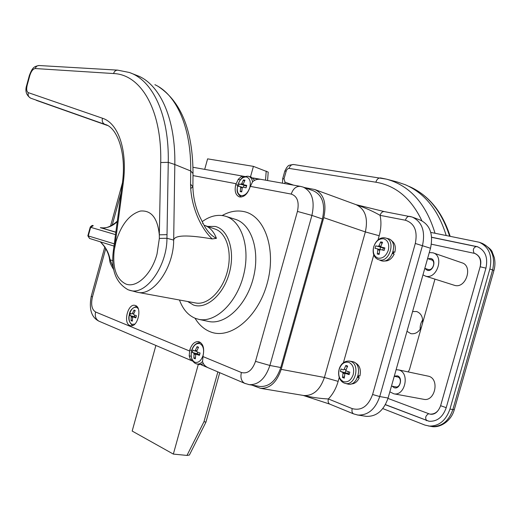 <?xml version="1.0" encoding="UTF-8"?>
<svg xmlns="http://www.w3.org/2000/svg" width="521" height="521" viewBox="0 0 521 521"><rect width="100%" height="100%" fill="white"/><g stroke="black" fill="none" stroke-linecap="round" stroke-linejoin="round"><path stroke-width="0.78" d="M424.797 268.406L427.318 270.347C433.29 272.086 436.845 259.536 430.685 258.462L428.067 258.742M427.344 269.188L428.236 269.552C433.042 270.966 436.142 260.982 431.277 259.738L430.646 259.608M392.176 386.204L394.091 387.657C399.848 390.092 403.384 377.614 397.438 375.843L394.299 376.103M394.833 386.712L395.576 386.934C400.252 388.002 402.42 378.311 397.81 376.97L396.683 376.794M389.845 391.838L393.856 393.817C404.993 396.299 410.066 373.134 399.079 370.047L396.142 369.656M423.534 399.268L423.84 399.327C434.937 401.789 439.828 379.353 428.874 376.292L398.331 369.832M422.961 274.886L425.67 276.169C437.067 279.64 444.569 255.831 433.016 252.815L429.278 252.574M454.058 285.195L454.696 285.384C466.054 288.842 473.355 265.808 461.84 262.773L433.329 252.926M422.538 323.508C423.169 317.302 421.202 313.31 416.637 311.519L412.573 311.565M406.986 331.304L410.88 333.668C415.511 334.306 419.105 331.949 421.665 326.602M422.681 319.959C420.753 322.779 419.926 325.885 420.206 329.285M431.635 237.231L477.373 246.707C485.292 250.38 488.151 257.517 485.943 268.12L446.217 407.683C442.863 417.145 437.139 421.671 429.037 421.261L385.351 404.719M430.854 426.399L424.96 425.103L382.785 408.581M428.581 426.048C438.662 426.517 445.794 420.857 449.975 409.063L452.86 409.571L492.632 269.963L489.864 268.992L449.975 409.063M489.864 268.992C492.606 255.772 489.063 246.856 479.222 242.245L430.782 232.399M434.957 279.132L409.46 369.649L408.197 371.896M431.381 244.199L474.709 253.421C479.704 255.707 481.508 260.174 480.128 266.817L440.629 405.631C438.532 411.57 434.931 414.397 429.838 414.11L387.976 398.428M358.715 375.771L358.168 377.067M358.943 375.817L358.428 377.237M365.599 416.246L366.23 416.344C376.396 416.761 383.677 410.659 388.086 398.037L430.502 248.25C433.472 234.118 430.007 224.714 420.115 220.025L412.808 217.277M251.988 385.13L260.533 388.327C269.891 388.673 276.781 382.355 281.21 369.369L323.743 217.654C326.823 203.255 323.854 193.884 314.84 189.546L304.407 187.547M393.322 253.629L393.889 252.034M393.121 253.525L393.674 251.988M303.04 395.38C312.053 397.399 320.487 398.591 328.354 398.956L352.203 408.607C361.398 411.01 368.197 406.308 372.593 394.508L415.302 243.47C417.764 230.985 414.462 223.242 405.397 220.233L380.076 215.349C373.173 211.37 365.325 207.853 356.533 204.812M384.667 211.689L384.29 211.585C382.388 211.461 380.981 212.711 380.076 215.349C381.444 221.796 381.151 228.589 379.19 235.733L377.999 239.966M330.014 404.224L329.754 404.114C328.243 403.189 327.781 401.463 328.354 398.956C332.834 394.299 336.104 388.438 338.142 381.372L339.236 377.497M135.44 305.508L134.861 305.339C127.834 303.456 122.989 323.176 129.911 325.514L130.628 325.723C137.687 327.553 142.435 307.579 135.44 305.508M244.538 176.599L241.803 176.111L238.292 179.276L235.739 184.629C234.339 190.992 235.518 195.069 239.276 196.86L239.719 196.971C244.206 197.185 247.612 193.968 249.937 187.326L252.529 181.875C254.45 180.012 256.833 179.146 259.686 179.289L253.095 178.117M179.465 300.005C182.91 309.389 188.296 315.544 195.629 318.455L198.911 319.373C215.564 322.942 236.593 302.948 243.522 275.309C250.66 247.722 241.659 220.526 225.215 216.156L224.134 215.876C216.86 214.359 209.527 216.287 202.148 221.672M187.664 301.509L193.402 304.987C206.075 309.78 223.294 295.062 229.266 273.232C235.44 251.467 228.432 229.403 215.219 226.446L207.521 226.42M259.562 386.4L260.09 386.491C269.448 386.842 276.345 380.525 280.78 367.526L322.414 218.989C325.495 204.577 322.525 195.206 313.512 190.868L303.626 187.26M201.165 364.693L207.319 367.312C204.818 365.983 203.223 364.042 202.532 361.483L203.112 355.556C204.59 347.976 203.06 343.326 198.527 341.594C194.607 341.418 191.682 344.231 189.761 350.034L189.201 355.863L190.621 360.193L192.874 361.157M241.803 176.111L242.545 177.707M191.949 359.373L190.621 360.193M115.519 234.619L90.647 227.312L88.296 235.85L89.521 238.449L113.995 246.081L89.521 238.449L87.854 235.798L114.288 243.848M117.245 221.646C112.028 226.589 106.401 228.589 100.358 227.644L115.831 232.288M100.481 241.952C105.737 247 108.935 252.939 110.074 259.764L109.755 260.806M93.246 225.73L90.647 227.312L90.25 227.078C91.696 225.528 92.666 225.065 93.168 225.684M87.847 235.824L90.27 227.019M204.694 169.364L207.605 158.859L253.414 166.362L268.211 172.112L267.579 180.533M250.484 176.886L253.414 166.362M205.945 422.14L189.37 455.061L186.987 455.426L173.343 454.091L198.319 364.348M155.896 345.462L132.178 431.056L173.343 454.091M205.977 422.082L203.971 421.717L217.863 371.89M114.19 250.367C112.419 268.041 116.313 279.256 125.874 284.023C136.509 288.406 151.689 274.248 157.023 254.014L159.354 238.397L159.309 234.815C157.596 218.019 151.298 210.093 140.41 211.044C129.455 214.339 121.315 224.518 115.981 241.588L114.19 250.367L113.376 250.66L113.852 247.123L114.77 246.811L123.171 183.666C127.795 150.426 118.397 123.184 102.474 118.247L28.323 92.653C27.737 95.232 28.538 97.075 30.713 98.182L30.576 98.124M195.479 302.942L195.942 303.027C207.84 305.228 222.526 290.809 227.423 271.285C232.47 251.799 226.394 232.405 214.815 228.973L205.3 225.639M202.61 223.366L203.281 223.756C206.857 230.94 211.239 235.798 216.436 238.338L212.21 238.931C187.365 234.671 174.522 235.056 173.675 240.077L174.822 164.512C175.649 119.609 160.715 86.147 139.179 76.346L130.699 73.012M136.215 291.994L137.857 292.366C153.532 296.169 173.851 267.325 173.675 240.077L166.954 238.279C167.098 266.094 146.088 295.322 130.484 290.523L129.482 290.256M36.327 100.345L107.346 125.45M212.21 238.931C199.029 226.492 190.608 203.333 190.575 184.232L190.712 170.979L174.822 164.512L168.263 162.35L167.02 234.652L159.309 234.815L160.715 162.526C162.005 109.475 140.742 74.425 113.558 73.546L35.265 68.538C33.025 68.844 31.201 71.182 29.808 75.552L27.196 85.144C26.252 89.189 26.63 91.696 28.323 92.653M191.077 188.296L192.887 186.707L190.575 184.232M113.825 247.306L122.246 184.121L123.171 183.666M446.197 235.479C438.33 210.041 424.68 193.115 405.26 184.708L397.1 181.946L386.953 179.276M194.789 362.232C198.39 363.15 201.158 360.845 203.092 355.322C204.317 349.506 203.268 345.618 199.953 343.671C196.352 342.857 193.61 345.176 191.728 350.62C190.504 356.344 191.526 360.213 194.789 362.232M198.227 347.781L197.075 346.641L198.527 347.227L196.795 351.011L197.036 351.903L200.084 353.017L199.419 355.4L196.3 354.26L195.74 354.814L195.303 358.839L193.851 358.227L194.053 353.316L198.924 354.228L192.334 352.457L192.985 350.092L194.769 350.965L195.342 350.412L196.905 350.711M197.075 346.641L195.342 350.412M199.23 364.576L203.444 363.788M192.334 352.457L194.053 353.316M198.924 354.228L199.66 354.469L200.064 353.01M197.179 353.668L197.609 352.124M195.355 357.66L193.851 358.227M138.169 308.536L136.632 307.344C133.591 306.745 131.227 308.946 129.534 313.955C128.4 319.184 129.201 322.649 131.937 324.349L134.828 324.088M134.972 310.991L134.001 310.06L135.226 310.536L133.61 313.981L133.799 314.782L136.443 315.713L135.838 317.895L133.148 316.944L132.647 317.465L132.288 321.164L131.071 320.669L131.246 316.175L135.948 317.152L129.879 315.511L130.471 313.342L131.878 314.013L132.393 313.499L133.689 313.772M134.001 310.06L132.393 313.499M129.879 315.511L131.246 316.175M134.385 316.664L134.809 315.146M132.314 320.259L131.071 320.669M241.125 195.649C244.948 195.831 247.846 193.096 249.82 187.449C251.031 181.66 249.865 178.156 246.335 176.938C242.512 176.853 239.647 179.595 237.726 185.157C236.514 190.855 237.648 194.353 241.125 195.649M244.466 181.171L243.444 179.914L244.994 180.194L243.274 183.913L243.496 184.708L246.713 185.417L246.042 187.82L242.871 187.117L242.206 187.749L241.737 191.897L240.194 191.598L240.663 187.456L240.435 186.655L238.507 186.381L239.172 183.998L241.067 184.258L241.731 183.626L243.216 184.147M243.444 179.914L241.731 183.626M254.632 180.286L251.22 177.088L248.641 176.365M246.023 187.82L246.518 186.075M246.387 185.717L239.172 183.998M243.47 187.247L243.971 185.443M241.77 191.181L240.194 191.598M392.528 253.506L394.195 254.059C391.688 259.1 388.321 261.399 384.094 260.943M378.22 258.182C382.824 258.65 386.191 255.974 388.321 250.158C389.532 244.121 387.989 240.331 383.69 238.781C379.099 238.416 375.771 241.099 373.7 246.837C372.482 252.763 373.987 256.547 378.22 258.182M381.926 243.567L380.695 241.874L382.57 242.285L380.851 246.179L381.17 247.039L384.856 247.937L384.153 250.425L380.499 249.533L379.731 250.152L379.145 254.417L377.282 253.981L377.862 249.722L377.543 248.862L375.035 248.348L375.732 245.873L378.213 246.374L378.982 245.756L380.805 246.368M380.695 241.874L378.982 245.756M387.839 238.618L388.021 238.657C398.904 240.715 392.131 263.984 381.574 260.826L380.454 260.448M382.72 250.067L383.3 248.009L384.739 248.335M383.143 247.696L375.732 245.873M379.868 249.624L380.525 247.286M379.236 253.304L377.282 253.981M393.173 251.702L394.833 252.255L393.121 251.864M392.626 253.284L394.195 254.059M391.095 240.409C394.84 242.649 396.084 246.596 394.833 252.255M357.562 377.451L359.269 377.784C357.263 381.945 354.495 384.003 350.959 383.957M354.983 362.727L355.14 362.779C359.627 365.058 361.209 369.467 359.9 376.006L358.174 375.667M343.417 381.626C347.839 382.661 351.108 380.317 353.212 374.592C354.43 368.542 352.978 364.459 348.849 362.349C344.433 361.418 341.203 363.775 339.158 369.422C337.934 375.367 339.353 379.438 343.417 381.626M347.207 366.979L345.866 365.429L347.663 366.081L345.931 370.021L346.263 370.959L349.819 372.163L349.122 374.638L345.488 373.407L344.817 373.967L344.264 378.135L342.473 377.464L343.026 373.303L342.701 372.365L347.11 373.231L340.356 371.401L341.047 368.946L343.456 369.923L344.14 369.363L346.035 369.741M345.866 365.429L344.14 369.363M349.376 361.086L353.121 361.711C363.261 364.635 357.855 387.025 347.728 384.042L347.318 383.931M340.356 371.401L342.701 372.365M348.419 371.694L347.917 373.479L349.298 373.987M345.189 372.632L345.82 370.392M344.394 376.624L342.473 377.464M347.11 373.231L347.598 373.817M357.803 376.833L359.269 377.784M454.286 409.662C451.29 421.085 440.011 428.255 431.486 426.497C441.567 426.973 448.692 421.333 452.86 409.571L454.312 409.591L493.915 270.575L492.632 269.963C495.367 256.781 491.817 247.885 481.984 243.281L479.867 242.486M426.855 420.636L426.256 420.538M476.396 246.492L475.797 246.27M480.154 266.772L485.943 268.133M474.214 253.271C472.586 250.015 473.283 247.749 476.298 246.472L476.487 246.531M428.522 413.798C425.54 415.706 424.915 417.953 426.653 420.558L426.777 420.603M440.616 405.716L446.223 407.663M356.051 204.675L384.29 211.585L412.157 217.029C422.049 221.731 425.501 231.2 422.505 245.45L379.75 396.546L388.086 398.037M372.593 394.508L379.75 396.546C375.309 409.285 368.008 415.445 357.842 415.042L357.106 414.924M415.302 243.47L430.502 248.25M373.811 254.808L343.398 362.74M303.333 395.439L303.86 395.53C313.258 395.927 320.102 389.903 324.401 377.451L365.358 231.923C368.288 218.104 365.221 209.032 356.143 204.707L315.381 189.742M281.21 369.369L324.401 377.451L338.142 381.372M323.743 217.654L365.358 231.923L379.19 235.733M412.157 217.029L409.649 216.358C407.741 216.235 406.321 217.531 405.397 220.233M353.831 413.974L353.577 413.876C352.066 412.932 351.61 411.18 352.203 408.607M222.18 215.525C229.514 211.428 236.736 210.113 243.848 211.578C264.831 215.629 276.768 249.735 267.097 283.743C257.726 317.836 230.152 339.946 210.373 331.831C204.134 329.383 199.009 324.837 195.004 318.207M207.814 321.307L208.765 321.509C225.469 325.091 246.485 305.313 253.349 277.921C260.428 250.581 251.33 223.574 234.841 219.178L226.166 216.456M202.845 356.514L241.386 372.508C247.586 374.078 252.288 370.359 255.505 361.366L297.439 211.422C299.38 201.966 297.315 196.189 291.239 194.086C293.115 188.667 296.169 186.095 300.402 186.362L303.092 187.065C312.092 191.402 315.029 200.845 311.91 215.407L269.891 365.468L280.78 367.526M255.505 361.366L269.891 365.468C265.417 378.604 258.514 384.999 249.175 384.654L248.576 384.557M297.439 211.422L311.91 215.407L322.414 218.989M105.789 248.426L92.432 296.963C90.758 304.577 91.813 309.585 95.59 311.994L189.501 350.972M291.239 194.086L250.21 186.355M236 183.685L192.991 175.584M121.08 192.861L112.204 225.111M91.253 296.247L92.432 296.963M95.59 311.994C94.692 316.221 95.799 319.282 98.918 321.164L99.596 321.45M241.386 372.508C240.24 377.621 241.314 381.216 244.61 383.293L245.287 383.586M240.259 179.973L238.292 179.276M237.661 185.3L235.739 184.629M191.207 356.234L189.201 355.863M191.761 350.412L189.761 350.034M115.851 232.132L100.345 227.638M112.81 260.669L110.074 259.764L113.422 267.605M186.987 455.426L203.971 421.717M265.534 180.168L266.211 171.07M113.357 250.842L113.376 250.66C110.882 269.826 115.825 282.877 128.212 289.826L137.056 292.209M204.414 225.333C209.742 227.091 213.753 231.428 216.436 238.338M106.076 124.838L36.463 100.397M106.453 125.007L104.89 124.382C102.578 123.184 101.771 121.139 102.474 118.247M113.558 73.546C114.275 71.37 115.61 70.231 117.577 70.133L129.26 72.465C152.568 80.156 169.253 114.613 168.263 162.35L160.715 162.526M192.894 186.121L193.011 173.526L190.712 170.979C191.305 127.274 176.345 94.503 154.887 84.689M167.02 234.652L166.954 238.279L159.354 238.397M35.265 68.538C35.903 66.61 37.141 65.6 38.99 65.516L117.889 70.146M29.808 75.552L29.332 75.597C32.465 67.216 34.112 66.519 38.99 65.516L39.283 65.535M27.196 85.144L26.727 85.17L29.313 75.675M122.214 184.356L122.246 184.121C127.02 152.112 116.554 126.844 104.89 124.382L30.713 98.182C26.193 95.213 24.865 90.882 26.727 85.17L26.708 85.242M421.88 220.774C411.245 198.468 395.895 185.613 375.843 182.207C376.833 179.283 378.402 177.85 380.538 177.928L386.471 179.146C409.819 185.567 426.002 203.6 435.028 233.245M449.584 236.156C441.639 211.246 428.08 194.633 408.9 186.336M375.843 182.207L288.849 168.361L287.371 169.038L286.407 170.426L284.01 178.833L285.007 182.187L293.584 185.15M284.668 183.568L285.007 182.187M282.662 178.807L284.01 178.833M284.811 171.096L286.166 171.096M293.903 164.584L293.61 164.525C291.506 164.434 290.002 165.717 289.09 168.381M202.532 361.483C200.709 363.508 198.801 364.342 196.808 363.977L196 363.717M196.736 351.33L194.815 350.965M195.857 354.501L194.287 354.208M132.718 317.243L131.429 316.976M248.159 176.248L248.53 176.332C250.666 176.99 252.008 178.827 252.561 181.836M245.762 185.886L241.067 184.258M240.468 186.674L242.389 187.332L240.435 186.655M242.161 187.97L240.663 187.456M385.397 237.986L385.573 238.025C396.273 240.044 389.597 262.968 379.223 259.875L380.858 260.611M382.479 247.794L378.213 246.374M377.582 248.875L379.998 249.676M379.692 250.327L377.862 249.722M347.728 384.042L344.29 383.078C335.198 379.646 337.178 360.682 349.233 361.066L350.6 361.385C360.565 364.264 355.237 386.322 345.286 383.391L344.466 383.137M344.941 373.674L343.026 373.303M393.856 393.817L423.84 399.327M425.344 276.084L454.371 285.293M477.373 246.707L477.894 246.895M482.693 243.548C488.783 247.371 491.993 250.301 492.325 252.34L494.26 257.439C495.263 261.731 495.152 266.094 493.928 270.529M430.561 414.234C434.859 414.69 438.207 411.864 440.61 405.748L480.16 266.745C481.86 260.741 480.271 256.378 475.406 253.668M477.972 246.928L431.642 237.329M385.41 404.615L429.148 421.274M358.552 376.221L358.578 376.885M303.124 395.406L329.754 404.114L353.577 413.876L357.842 415.042L366.23 416.344M260.533 388.327L303.248 395.426M207.71 321.281L198.911 319.373M201.028 364.713L244.61 383.293L249.175 384.654L260.09 386.491M104.864 246.778L91.227 296.338C88.831 309.083 91.396 317.354 98.918 321.164L192.952 361.261M122.37 183.158L110.563 226.055M300.402 186.362L252.861 177.921M244.824 176.495L192.978 167.28M117.316 221.138C109.553 228.296 102.403 228.823 100.423 227.664M113.832 269.858C111.207 265.671 109.827 262.577 109.703 260.585C109.11 253.968 106.01 247.749 100.403 241.926M219.738 372.691L205.971 422.069M195.942 303.027L137.857 292.366M158.625 86.727C181.295 101.953 192.757 130.686 193.017 172.926M203.288 223.756L199.393 215.902C196.958 210.412 193.193 199.992 192.887 186.707M386.471 179.146L293.61 164.525C285.886 165.444 289.116 166.14 286.856 167.248L284.831 171.044L282.675 178.755L282.486 183.184M411.486 187.501C429.727 196.482 442.616 212.737 450.144 236.267M200.52 342.466C189.95 342.955 188.355 360.187 195.688 363.599L199.51 364.648M194.769 350.965L196.736 351.336M132.601 325.534C129.143 322.447 128.042 318.924 129.293 314.958C129.605 310.835 132.087 307.963 136.723 306.328M248.53 176.332L248.009 176.215C240.761 176.541 240.253 180.123 237.934 184.395C237.315 189.253 235.277 192.242 241.262 197.029M427.578 258.579L431.994 260.064M385.573 238.025L385.358 237.973C374.677 235.485 367.8 255.55 378.52 259.66M385.729 238.064L388.021 238.657M377.543 248.862L380.004 249.67M424.81 268.361L428.692 269.624M391.479 386.068L396.22 386.973M394.241 376.299L398.07 377.067"/></g></svg>
